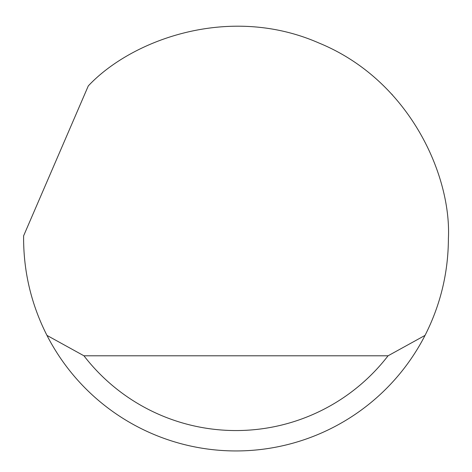<?xml version="1.0" encoding="UTF-8"?>
<svg xmlns="http://www.w3.org/2000/svg" width="472" height="472" viewBox="0 0 472 472"><rect width="100%" height="100%" fill="white"/><g stroke="black" fill="none" stroke-linecap="round" stroke-linejoin="round"><path stroke-width="0.71" d="M88.288 85.922C131.594 39.707 229.327 3.693 318.883 42.987C409.401 80.01 451.492 175.283 448.4 238.549C448.276 272.68 440.482 304.965 425.03 335.403A212.4 212.4 0 0 1 46.97 335.403C31.518 304.965 23.724 272.68 23.6 238.549L23.618 235.829L88.288 85.922M392.326 94.742L391.736 94.117M46.97 335.403L83.945 355.794L388.055 355.794L425.03 335.403M83.945 355.794A192.01 192.01 0 0 0 388.055 355.794"/></g></svg>
